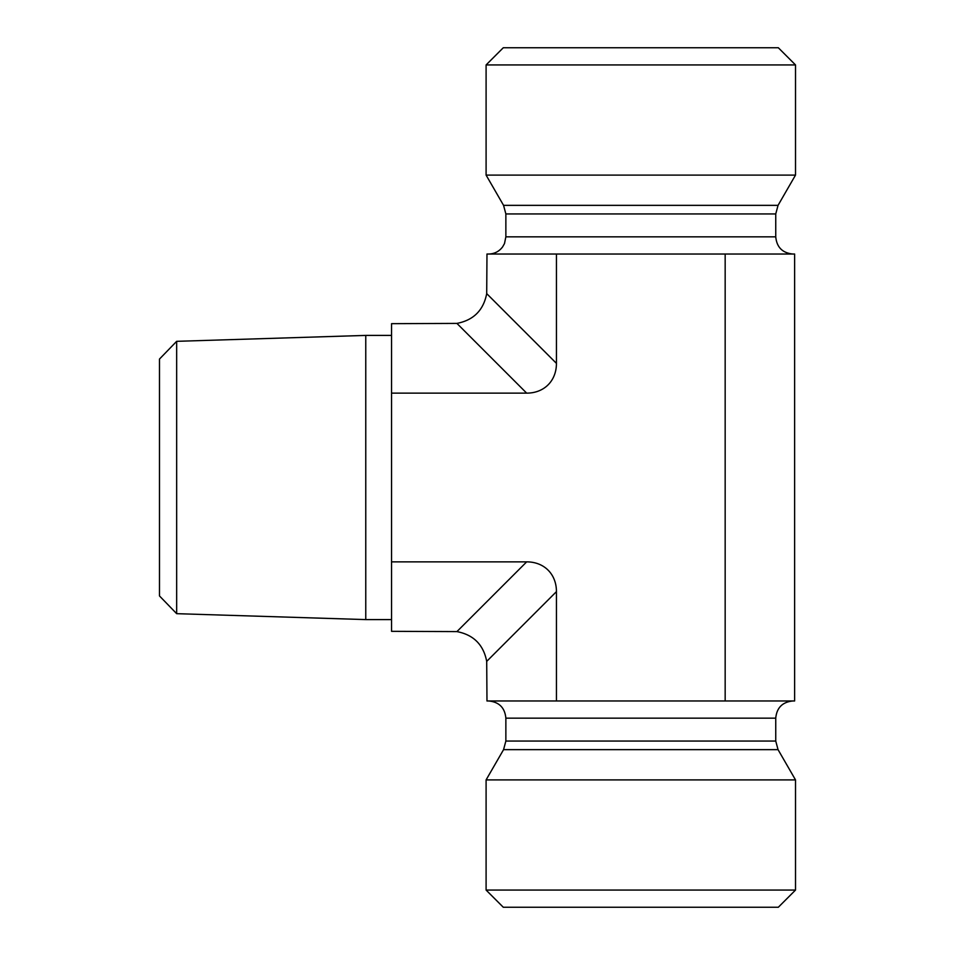 <?xml version="1.0" encoding="UTF-8"?>
<svg xmlns="http://www.w3.org/2000/svg" width="955" height="955" viewBox="0 0 955 955"><rect width="100%" height="100%" fill="white"/><g stroke="black" fill="none" stroke-linecap="round" stroke-linejoin="round"><path stroke-width="1.43" d="M176.663 341.329L159.485 359.056L159.485 595.944L176.663 613.671L176.663 341.329L365.765 335.408L365.765 619.592L391.55 619.592M391.55 393.138L526.671 393.138A44.384 34.38 45 0 0 556.443 363.366L486.704 293.615C483.493 310.268 473.573 320.188 456.92 323.399L391.55 323.673L391.55 631.327L456.92 631.601C473.573 634.812 483.493 644.732 486.704 661.385L556.443 591.634A44.384 34.38 -45 0 0 526.671 561.862L456.92 631.601M365.765 335.408L391.55 335.408M486.095 890.06L503.285 907.25L778.325 907.25L795.515 890.06L486.095 890.06L486.095 779.901L795.515 779.901L795.515 890.06M556.443 591.634L556.443 700.97L794.632 700.97L794.632 254.03L486.978 254.03L486.704 293.615M792.937 700.97C782.491 701.985 776.761 707.715 775.747 718.16L775.747 741.056L778.05 749.651L795.515 779.901M486.704 661.385L486.978 700.97L556.443 700.97M725.167 700.97L725.167 254.03M556.443 363.366L556.443 254.03M391.55 561.862L526.671 561.862M640.805 64.94L795.515 64.94L795.515 175.099L486.095 175.099L486.095 64.94L640.805 64.94M795.515 64.94L778.325 47.75L503.285 47.75L486.095 64.94M792.937 254.03C782.491 253.015 776.761 247.285 775.747 236.84L505.864 236.84L504.503 243.537L502.581 246.939C499.071 251.523 494.439 253.887 488.674 254.03M795.515 175.099L778.05 205.349L775.747 213.944L775.747 236.84M778.05 749.651L503.56 749.651L505.864 741.056L505.864 718.16L775.747 718.16M505.864 741.056L775.747 741.056M775.747 213.944L505.864 213.944L505.864 236.84M778.05 205.349L503.56 205.349L505.864 213.944M456.92 323.399L526.671 393.138M176.663 613.671L365.765 619.592M505.864 718.16C504.849 707.715 499.119 701.985 488.674 700.97M503.56 749.651L486.095 779.901M503.56 205.349L486.095 175.099"/></g></svg>
